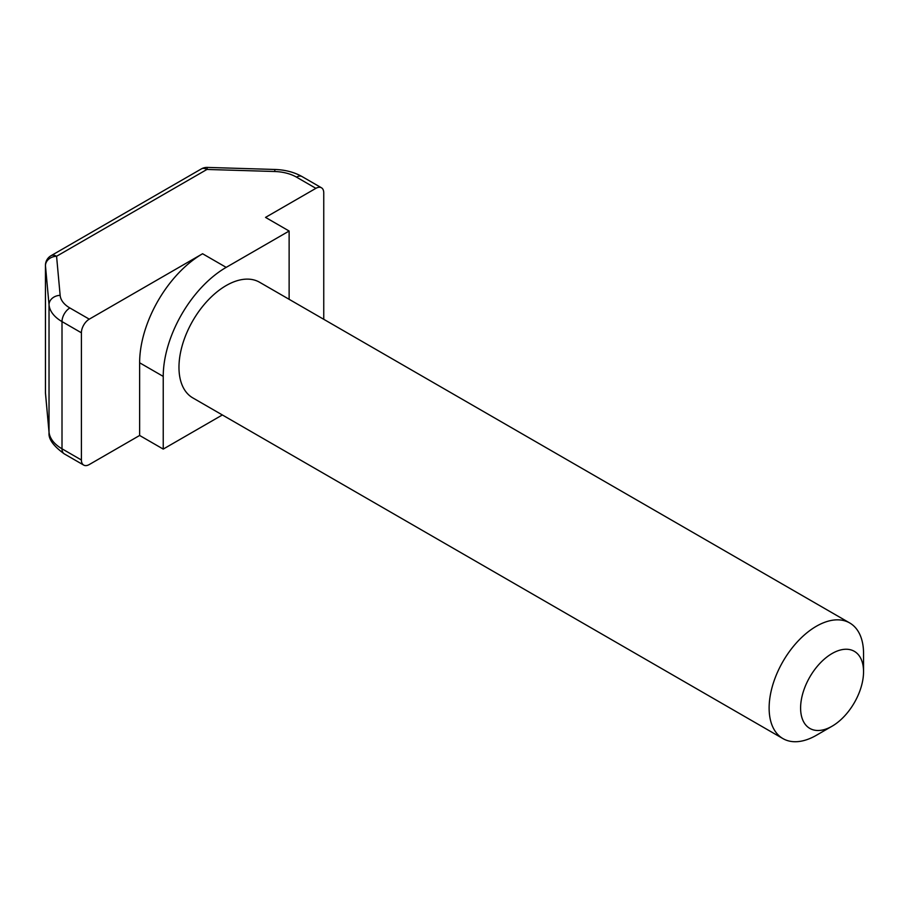 <?xml version="1.0" encoding="UTF-8"?>
<svg xmlns="http://www.w3.org/2000/svg" width="909" height="909" viewBox="0 0 909 909"><rect width="100%" height="100%" fill="white"/><g stroke="black" fill="none" stroke-linecap="round" stroke-linejoin="round"><path stroke-width="1.36" d="M863.55 671.694A44.507 25.702 120 0 0 832.076 653.526A44.507 25.702 120 0 0 800.602 708.043A44.507 25.702 120 0 0 832.076 726.211A44.507 25.702 120 0 0 863.55 671.694L863.55 653.526A66.766 38.553 -60 0 0 849.722 622.96L259.565 282.245A66.766 38.553 120 0 0 208.116 300.129A66.766 38.553 120 0 0 178.971 367.327A66.766 38.553 120 0 0 192.799 397.892L782.956 738.608A66.766 38.553 -60 0 1 769.128 708.043A66.766 38.553 -60 0 1 798.272 640.845A66.766 38.553 -60 0 1 849.722 622.96M289.13 299.311L289.13 231.034L265.53 217.399L315.889 188.333A11.124 6.42 120 0 1 321.456 187.777A11.124 6.42 120 0 1 323.752 192.867L323.752 319.298M202.582 253.747A89.025 51.404 120 0 0 139.634 362.782L139.634 435.468L89.275 464.544A11.124 6.42 120 0 1 83.708 465.09L64.312 453.898C53.392 446.024 48.302 438.945 49.063 432.65A11.124 9.079 -5.2 0 1 49.029 431.98L49.029 304.776L45.461 265.689A11.124 9.079 -5.2 0 1 56.574 256.27L60.142 295.345A33.383 19.271 180 0 0 69.868 307.969L89.275 319.161L202.582 253.747L226.182 267.371A89.025 51.404 120 0 0 163.234 376.406L163.234 449.091L222.364 414.958M89.275 319.161A11.124 6.42 120 0 0 81.401 332.796L81.401 459.999A11.124 6.42 120 0 0 83.708 465.09M289.13 231.034L226.182 267.371M163.234 449.091L139.634 435.468M315.889 188.333L296.493 177.13A33.383 19.271 180 0 0 274.643 171.506L206.945 169.449L207.286 167.415A11.124 11.124 0 0 0 201.378 168.904A11.124 6.42 60 0 1 206.945 169.449L56.574 256.27A11.124 6.42 -120 0 0 51.018 255.713A11.124 11.124 0 0 0 45.45 265.348L45.45 392.552A11.124 6.42 180 0 1 45.461 392.222M49.063 432.65L45.495 393.563A11.124 9.079 -5.2 0 1 45.461 392.893L49.029 431.98A44.507 25.702 180 0 0 62.005 448.796L81.401 459.999M832.076 726.211L816.339 735.301A66.766 38.553 -60 0 1 782.956 738.608M45.45 265.348A11.124 6.42 180 0 0 45.461 265.689L45.461 392.893A11.124 6.42 180 0 1 45.45 392.552A11.124 11.124 0 0 0 45.495 393.563M81.401 332.796L62.005 321.593L62.005 448.796A11.124 6.42 120 0 0 64.312 453.898M321.456 187.777L302.061 176.573A11.124 6.42 120 0 0 296.493 177.13M69.868 307.969A11.124 6.42 120 0 0 62.005 321.593A44.507 25.702 180 0 1 49.029 304.776A11.124 9.079 -5.2 0 1 60.142 295.345M274.643 171.506L274.972 169.472L207.286 167.415M163.234 376.406L139.634 362.782M201.378 168.904L51.018 255.713M302.061 176.573C294.255 172.187 285.233 169.824 274.972 169.472"/></g></svg>
